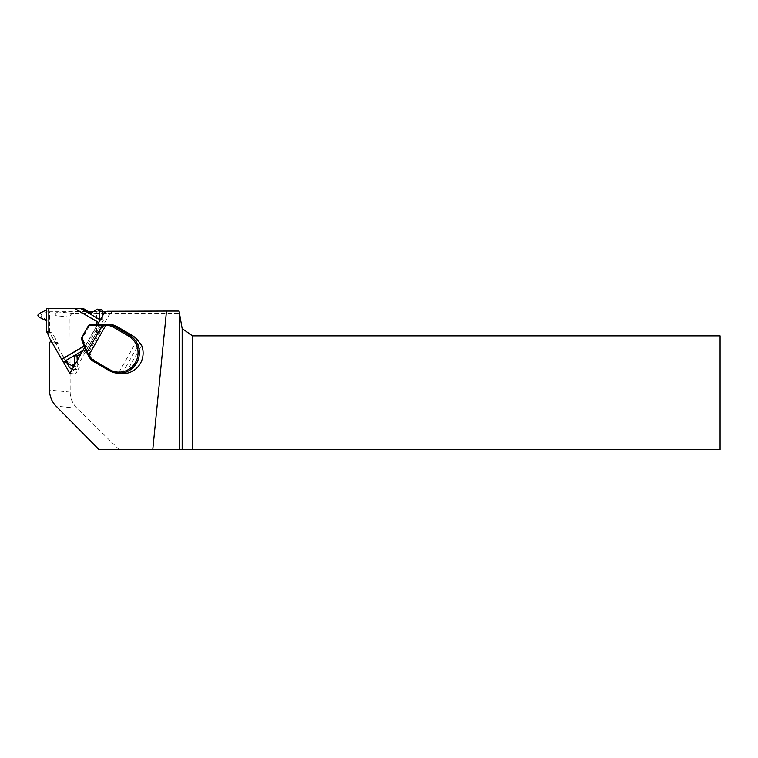 <?xml version="1.0" encoding="UTF-8"?>
<svg xmlns="http://www.w3.org/2000/svg" width="758" height="758" viewBox="0 0 758 758"><rect width="100%" height="100%" fill="white"/><g stroke="black" fill="none" stroke-linecap="round" stroke-linejoin="round"><path stroke-width="0.57" stroke-dasharray="3.79 2.84" d="M66.666 362.485L49.564 332.478L52.056 332.724L55.182 338.22L55.182 315.631A3.638 3.582 95.7 0 1 58.773 311.983L52.056 312.002L52.056 332.724M72.332 369.146A4.548 4.482 -84.3 0 0 76.956 366.919L79.448 367.166L75.563 373.997L71.688 367.185A4.548 4.482 -84.3 0 0 79.448 367.166M93.395 311.614L96.588 311.604L96.588 332.326L76.956 366.919M49.564 332.478L49.564 311.756L88.629 311.633M58.082 343.308A1.819 1.791 -84.3 0 0 55.182 343.023L55.182 338.22L58.082 343.308L52.416 342.749L61.834 359.283M69.196 366.938L71.688 367.185M96.588 332.326L99.08 332.572L99.08 311.851L96.588 311.604M99.08 311.851L102.662 311.841M106.082 311.832L112.734 311.813L109.929 313.471L104.253 312.912M107.067 311.254L112.734 311.813M179.059 311.064L182.157 328.602L192.532 335.87L720.1 335.87L720.1 449.57L99.004 449.57M119.139 449.57L76.994 408.183A23.091 22.74 5.7 0 1 70.181 392.104L69.954 317.09A3.695 3.638 5.7 0 1 73.64 313.452L179.485 313.452M49.564 311.756L52.056 312.002M119.963 373.457L118.419 373.249A20.466 20.153 95.7 0 1 111.852 370.833L96.588 361.936A13.644 13.436 95.7 0 1 91.671 356.961L88.932 356.667M107.295 324.358L99.071 324.765L86.706 346.539L91.671 356.961M110.033 324.632A13.644 13.436 95.7 0 1 111.369 324.689M81.504 339.3L82.83 339.736A2.274 2.236 95.7 0 1 82.83 337.462L89.378 325.931A2.274 2.236 95.7 0 1 91.32 324.794L90.06 324.67M125.648 373.457L141.594 345.354M82.83 339.736L85.938 345.184L97.526 324.775L91.32 324.794M99.071 324.765L97.668 324.509M84.716 347.335L85.938 345.184L86.706 346.539M81.608 337.727L88.497 325.57M51.838 342.133A1.819 1.791 95.7 0 1 52.416 342.749M55.182 343.023L49.516 342.464M69.897 373.438L75.563 373.997M109.929 313.471L99.08 332.572M84.157 345.97L85.787 345.013L97.422 324.519M46.655 331.947L49.422 332.222L66.173 362.163M48.834 336.865L48.834 335.984M80.68 308.478L46.532 308.582M85.787 345.013L83.617 350.044L86.365 350.348L103.439 320.264L100.672 319.99L98.777 322.557M86.365 350.348A0.91 0.9 95.7 0 1 86.042 350.679L81.191 353.531M77.212 360.552L77.373 364.257A1.914 1.886 95.7 0 1 74.483 365.962L67.604 361.538L66.496 362.191M49.422 332.222A0.91 0.9 95.7 0 1 49.298 331.767L49.298 321.193L42.069 317.394A1.914 1.886 95.7 0 1 42.069 314.001L49.298 310.164L49.298 308.857M91.206 313.13L92.921 314.134L99.791 309.662A1.914 1.886 95.7 0 1 100.994 309.368M102.482 316.039L102.33 319.62L103.439 320.264M49.298 310.164L46.532 309.889M49.298 321.193L46.532 320.918M67.604 361.538L64.837 361.263M102.33 319.62L100.549 319.44M92.921 314.134L90.145 313.859M73.64 313.452L58.773 311.983M137.359 339.878L118.419 373.249M88.819 351.949L104.31 324.642M93.869 361.67A13.644 13.436 95.7 0 1 93.85 361.661L96.588 361.936M111.852 370.833L109.105 370.548M88.354 325.836L89.378 325.931M82.83 337.462L81.807 337.357M101.051 324.689L87.341 348.832M122.142 373.58L139.643 342.739M69.954 317.09L55.182 315.631M70.181 392.104L49.516 390.057M76.994 408.183L56.073 406.117M42.069 314.001L38.961 313.698M42.069 317.394L38.961 317.081M49.298 331.767L46.532 331.492M49.147 336.836L49.147 308.544L49.109 336.893M74.483 365.962L71.375 365.65M77.373 364.257L75.222 364.048M86.042 350.679L83.266 350.404M99.791 309.662L96.683 309.359M84.223 346.122L86.061 345.032M75.118 369.43L72.626 369.184M51.715 341.915L56.708 342.408M74.047 366.123L75.307 366.247"/><path stroke-width="1.14" d="M72.332 369.146A4.548 4.482 -84.3 0 1 69.196 366.938L66.666 362.485M88.629 311.633L93.395 311.614M102.662 311.841L106.082 311.832M51.838 342.133A1.819 1.791 95.7 0 0 49.516 342.464L49.516 390.057A22.74 22.389 -84.3 0 0 56.073 406.117L99.004 449.57L152.775 449.57L166.485 311.064L107.067 311.254L104.253 312.912L97.668 324.509M166.485 311.064L179.059 311.064L179.428 313.13L179.428 449.57L152.775 449.57M81.637 337.623L87.179 352.053L89.719 356.099A12.507 12.318 -84.3 0 0 94.229 360.666L109.484 369.563A19.329 19.035 -84.3 0 0 135.493 362.409A19.329 19.035 -84.3 0 0 128.519 336.031L113.264 327.134A12.507 12.318 -84.3 0 0 107.105 325.476L105.675 325.476L105.864 324.367L107.295 324.358A13.644 13.436 95.7 0 1 108.65 324.424L111.369 324.689A13.644 13.436 95.7 0 1 116.751 326.433L132.006 335.33A20.466 20.153 95.7 0 1 137.359 339.878L141.594 345.354A20.466 20.153 95.7 0 1 125.648 373.457L117.187 373.182A20.466 20.153 95.7 0 1 109.124 370.567L93.869 361.67A13.644 13.436 95.7 0 1 88.951 356.696L87.037 353.038A1.137 0.824 158.1 0 1 86.952 352.896L81.542 339.47A1.137 0.824 158.1 0 0 81.627 339.622L86.905 352.726M81.504 339.3L81.447 339.072A1.137 0.701 172.1 0 1 81.4 338.93L81.599 337.698M81.409 338.779L81.608 337.727M107.105 325.476L107.304 324.358L103.278 324.386A1.137 0.881 -91.2 0 1 103.296 324.386A1.137 0.881 -91.2 0 0 102.472 325.116L87.179 352.053A1.137 0.824 158.1 0 0 86.943 352.887L88.212 355.426L89.008 354.839L105.675 325.476L89.037 325.438A1.137 0.796 -108.3 0 1 89.577 324.756L90.06 324.67M89.292 325.39A1.137 0.881 -91.2 0 1 90.088 324.67L88.487 325.552L89.435 324.803M81.542 339.47L81.4 338.93A1.137 0.701 172.1 0 1 81.703 338.362L88.44 325.627M81.693 337.509L88.354 325.836M81.769 338.636A1.137 0.824 158.1 0 0 81.542 339.461M105.855 324.367L90.088 324.67A1.137 0.881 -91.2 0 1 90.117 324.67L103.249 324.386M61.834 359.283L69.897 373.438L84.716 347.335M192.532 449.57L192.532 335.87L720.1 335.87L720.1 449.57L182.157 449.57L182.157 328.602L179.428 313.13M182.157 449.57L179.428 449.57M192.532 335.87L182.157 328.602M97.422 324.519L98.54 322.529L74.36 308.43L48.834 308.506L48.834 336.865L61.597 359.264L84.157 345.97M66.173 362.163L63.729 361.917L61.597 359.264M48.834 335.984L46.532 331.492L46.532 320.918L38.961 317.081C37.578 315.953 37.578 314.826 38.961 313.698L46.532 309.889L46.532 308.582L48.834 308.563M74.36 308.43L83.541 308.752A0.91 0.9 95.7 0 1 83.892 308.866L91.206 313.13M81.191 353.531L77.013 355.995L77.212 360.552M83.892 308.866L81.125 308.601L90.145 313.859L96.683 309.359L100.994 309.368A1.914 1.886 95.7 0 1 102.681 311.349L102.482 316.039M77.013 355.995L74.246 355.72L74.265 363.954L72.162 365.934L64.837 361.263L63.729 361.917M82.821 350.67L74.246 355.72M100.549 319.44L99.554 319.345L100.34 319.8M97.839 309.056L99.573 311.045L99.554 319.345M116.751 326.433L114.022 326.167L129.277 335.064L132.006 335.33M128.519 336.031L129.277 335.064A20.466 20.153 95.7 0 1 117.187 373.182L109.124 370.567L93.859 361.67L94.229 360.666M107.304 324.358L108.65 324.424A13.644 13.436 95.7 0 1 114.022 326.167L113.264 327.134M89.719 356.099L88.932 356.686L88.212 355.426M109.484 369.563L109.114 370.558M46.674 308.582L46.674 331.976M75.222 364.048L74.265 363.954M102.681 311.349L99.573 311.045M61.872 359.292L84.223 346.122M63.663 361.803L82.954 350.433M100.274 319.923L80.651 308.478M98.786 322.538L74.635 308.459M88.932 356.686L93.859 361.67M51.042 341.849L51.715 341.915M72.162 365.934L74.047 366.123"/></g></svg>
